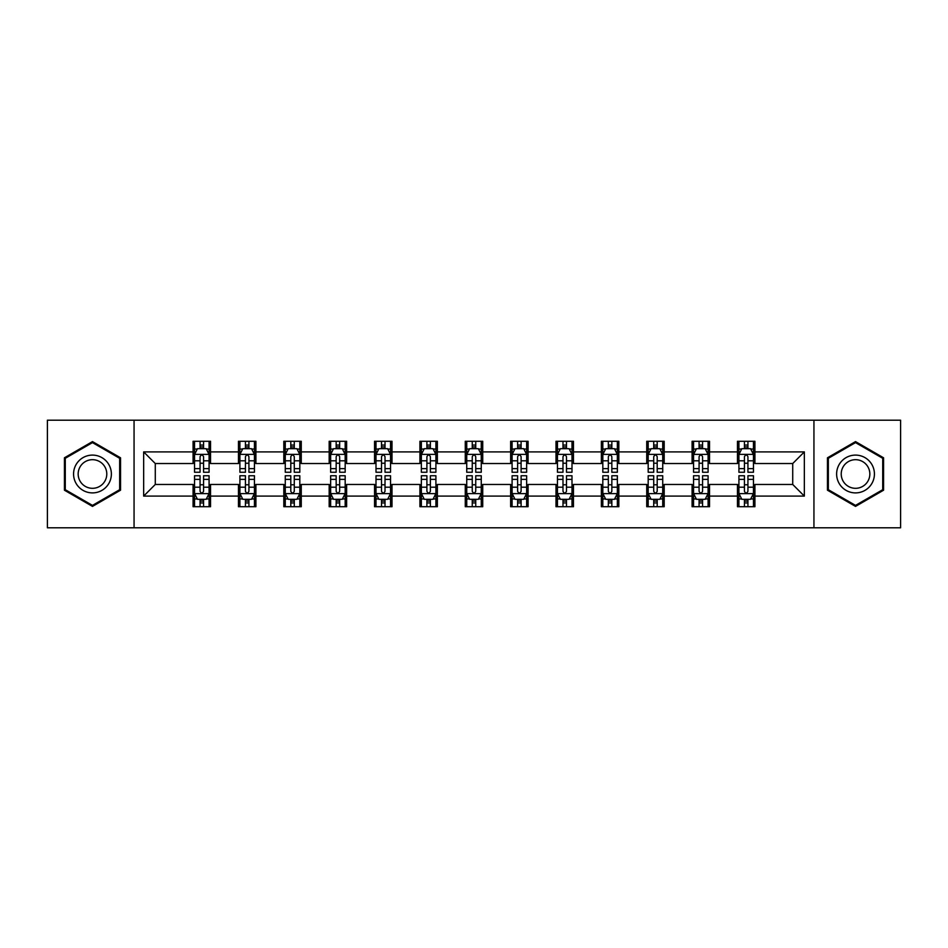 <?xml version="1.0" encoding="UTF-8"?>
<svg xmlns="http://www.w3.org/2000/svg" width="948" height="948" viewBox="0 0 948 948"><rect width="100%" height="100%" fill="white"/><g stroke="black" fill="none" stroke-linecap="round" stroke-linejoin="round"><path stroke-width="1.42" d="M813.941 527.799L900.6 527.799L900.6 420.201L813.941 420.201L813.941 527.799L134.059 527.799L134.059 420.201L47.4 420.201L47.4 527.799L134.059 527.799M813.941 420.201L134.059 420.201M754.916 451.9L754.916 441.282L737.461 441.282L737.461 451.9L709.542 451.9L709.542 441.282L692.099 441.282L692.099 451.9L664.181 451.9L664.181 441.282L646.737 441.282L646.737 451.9L618.819 451.9L618.819 441.282L601.364 441.282L601.364 451.9L573.457 451.9L573.457 441.282L556.002 441.282L556.002 451.9L528.083 451.9L528.083 441.282L510.64 441.282L510.64 451.9L482.722 451.9L482.722 441.282L465.278 441.282L465.278 451.9L437.36 451.9L437.36 441.282L419.917 441.282L419.917 451.9L391.998 451.9L391.998 441.282L374.543 441.282L374.543 451.9L346.636 451.9L346.636 441.282L329.181 441.282L329.181 451.9L301.263 451.9L301.263 441.282L283.819 441.282L283.819 451.9L255.901 451.9L255.901 441.282L238.458 441.282L238.458 451.9L210.539 451.9L210.539 441.282L193.084 441.282L193.084 451.9L143.658 451.9L143.658 496.1L155.282 484.464L193.084 484.464L193.084 506.718L210.539 506.718L210.539 484.464L238.458 484.464L238.458 506.718L255.901 506.718L255.901 484.464L283.819 484.464L283.819 506.718L301.263 506.718L301.263 484.464L329.181 484.464L329.181 506.718L346.636 506.718L346.636 484.464L374.543 484.464L374.543 506.718L391.998 506.718L391.998 484.464L419.917 484.464L419.917 506.718L437.36 506.718L437.36 484.464L465.278 484.464L465.278 506.718L482.722 506.718L482.722 484.464L510.64 484.464L510.64 506.718L528.083 506.718L528.083 484.464L556.002 484.464L556.002 506.718L573.457 506.718L573.457 484.464L601.364 484.464L601.364 506.718L618.819 506.718L618.819 484.464L646.737 484.464L646.737 506.718L664.181 506.718L664.181 484.464L692.099 484.464L692.099 506.718L709.542 506.718L709.542 484.464L737.461 484.464L737.461 506.718L754.916 506.718L754.916 484.464L792.718 484.464L792.718 463.536L754.916 463.536L754.916 451.9L804.342 451.9L804.342 496.1L754.916 496.1M737.461 496.1L709.542 496.1M692.099 496.1L664.181 496.1M646.737 496.1L618.819 496.1M601.364 496.1L573.457 496.1M556.002 496.1L528.083 496.1M510.64 496.1L482.722 496.1M465.278 496.1L437.36 496.1M419.917 496.1L391.998 496.1M374.543 496.1L346.636 496.1M329.181 496.1L301.263 496.1M283.819 496.1L255.901 496.1M238.458 496.1L210.539 496.1M193.084 496.1L143.658 496.1M737.461 451.9L737.461 463.536L709.542 463.536L709.542 451.9M692.099 451.9L692.099 463.536L664.181 463.536L664.181 451.9M646.737 451.9L646.737 463.536L618.819 463.536L618.819 451.9M601.364 451.9L601.364 463.536L573.457 463.536L573.457 451.9M556.002 451.9L556.002 463.536L528.083 463.536L528.083 451.9M510.64 451.9L510.64 463.536L482.722 463.536L482.722 451.9M465.278 451.9L465.278 463.536L437.36 463.536L437.36 451.9M419.917 451.9L419.917 463.536L391.998 463.536L391.998 451.9M374.543 451.9L374.543 463.536L346.636 463.536L346.636 451.9M329.181 451.9L329.181 463.536L301.263 463.536L301.263 451.9M283.819 451.9L283.819 463.536L255.901 463.536L255.901 451.9M238.458 451.9L238.458 463.536L210.539 463.536L210.539 451.9M193.084 451.9L193.084 463.536L155.282 463.536L143.658 451.9M155.282 463.536L155.282 484.464M804.342 496.1L792.718 484.464M792.718 463.536L804.342 451.9M193.084 448.558L194.541 448.558M200.064 448.558L203.559 448.558M209.081 448.558L210.539 448.558M193.084 463.24L194.541 463.24M200.064 463.24L203.559 463.24M209.081 463.24L210.539 463.24M193.084 484.76L194.541 484.76M200.064 484.76L203.559 484.76M209.081 484.76L210.539 484.76M193.084 499.442L194.541 499.442M200.064 499.442L203.559 499.442M209.081 499.442L210.539 499.442M238.458 484.76L239.903 484.76M245.437 484.76L248.921 484.76M254.443 484.76L255.901 484.76M238.458 499.442L239.903 499.442M245.437 499.442L248.921 499.442M254.443 499.442L255.901 499.442M238.458 448.558L239.903 448.558M245.437 448.558L248.921 448.558M254.443 448.558L255.901 448.558M238.458 463.24L239.903 463.24M245.437 463.24L248.921 463.24M254.443 463.24L255.901 463.24M283.819 484.76L285.277 484.76M290.799 484.76L294.283 484.76M299.817 484.76L301.263 484.76M283.819 499.442L285.277 499.442M290.799 499.442L294.283 499.442M299.817 499.442L301.263 499.442M283.819 448.558L285.277 448.558M290.799 448.558L294.283 448.558M299.817 448.558L301.263 448.558M283.819 463.24L285.277 463.24M290.799 463.24L294.283 463.24M299.817 463.24L301.263 463.24M329.181 484.76L330.639 484.76M336.161 484.76L339.657 484.76M345.179 484.76L346.636 484.76M329.181 499.442L330.639 499.442M336.161 499.442L339.657 499.442M345.179 499.442L346.636 499.442M329.181 448.558L330.639 448.558M336.161 448.558L339.657 448.558M345.179 448.558L346.636 448.558M329.181 463.24L330.639 463.24M336.161 463.24L339.657 463.24M345.179 463.24L346.636 463.24M374.543 484.76L376.001 484.76M381.523 484.76L385.018 484.76M390.54 484.76L391.998 484.76M374.543 499.442L376.001 499.442M381.523 499.442L385.018 499.442M390.54 499.442L391.998 499.442M374.543 448.558L376.001 448.558M381.523 448.558L385.018 448.558M390.54 448.558L391.998 448.558M374.543 463.24L376.001 463.24M381.523 463.24L385.018 463.24M390.54 463.24L391.998 463.24M419.917 484.76L421.362 484.76M426.896 484.76L430.38 484.76M435.902 484.76L437.36 484.76M419.917 499.442L421.362 499.442M426.896 499.442L430.38 499.442M435.902 499.442L437.36 499.442M419.917 448.558L421.362 448.558M426.896 448.558L430.38 448.558M435.902 448.558L437.36 448.558M419.917 463.24L421.362 463.24M426.896 463.24L430.38 463.24M435.902 463.24L437.36 463.24M465.278 484.76L466.736 484.76M472.258 484.76L475.742 484.76M481.264 484.76L482.722 484.76M465.278 499.442L466.736 499.442M472.258 499.442L475.742 499.442M481.264 499.442L482.722 499.442M465.278 448.558L466.736 448.558M472.258 448.558L475.742 448.558M481.264 448.558L482.722 448.558M465.278 463.24L466.736 463.24M472.258 463.24L475.742 463.24M481.264 463.24L482.722 463.24M510.64 484.76L512.098 484.76M517.62 484.76L521.104 484.76M526.638 484.76L528.083 484.76M510.64 499.442L512.098 499.442M517.62 499.442L521.104 499.442M526.638 499.442L528.083 499.442M510.64 448.558L512.098 448.558M517.62 448.558L521.104 448.558M526.638 448.558L528.083 448.558M510.64 463.24L512.098 463.24M517.62 463.24L521.104 463.24M526.638 463.24L528.083 463.24M556.002 484.76L557.46 484.76M562.982 484.76L566.477 484.76M572 484.76L573.457 484.76M556.002 499.442L557.46 499.442M562.982 499.442L566.477 499.442M572 499.442L573.457 499.442M556.002 448.558L557.46 448.558M562.982 448.558L566.477 448.558M572 448.558L573.457 448.558M556.002 463.24L557.46 463.24M562.982 463.24L566.477 463.24M572 463.24L573.457 463.24M601.364 484.76L602.821 484.76M608.343 484.76L611.839 484.76M617.361 484.76L618.819 484.76M601.364 499.442L602.821 499.442M608.343 499.442L611.839 499.442M617.361 499.442L618.819 499.442M601.364 448.558L602.821 448.558M608.343 448.558L611.839 448.558M617.361 448.558L618.819 448.558M601.364 463.24L602.821 463.24M608.343 463.24L611.839 463.24M617.361 463.24L618.819 463.24M646.737 484.76L648.183 484.76M653.717 484.76L657.201 484.76M662.723 484.76L664.181 484.76M646.737 499.442L648.183 499.442M653.717 499.442L657.201 499.442M662.723 499.442L664.181 499.442M646.737 448.558L648.183 448.558M653.717 448.558L657.201 448.558M662.723 448.558L664.181 448.558M646.737 463.24L648.183 463.24M653.717 463.24L657.201 463.24M662.723 463.24L664.181 463.24M692.099 484.76L693.557 484.76M699.079 484.76L702.563 484.76M708.097 484.76L709.542 484.76M692.099 499.442L693.557 499.442M699.079 499.442L702.563 499.442M708.097 499.442L709.542 499.442M692.099 448.558L693.557 448.558M699.079 448.558L702.563 448.558M708.097 448.558L709.542 448.558M692.099 463.24L693.557 463.24M699.079 463.24L702.563 463.24M708.097 463.24L709.542 463.24M737.461 484.76L738.919 484.76M744.441 484.76L747.936 484.76M753.459 484.76L754.916 484.76M737.461 499.442L738.919 499.442M744.441 499.442L747.936 499.442M753.459 499.442L754.916 499.442M737.461 448.558L738.919 448.558M744.441 448.558L747.936 448.558M753.459 448.558L754.916 448.558M737.461 463.24L738.919 463.24M744.441 463.24L747.936 463.24M753.459 463.24L754.916 463.24M92.477 506.398L120.538 490.199L120.538 457.801L92.477 441.602L64.417 457.801L64.417 490.199L92.477 506.398M883.583 457.801L855.523 441.602L827.462 457.801L827.462 490.199L855.523 506.398L883.583 490.199L883.583 457.801M203.559 445.062L200.064 445.062M209.081 468.608L203.559 468.608L203.559 472.258L209.081 472.258L209.081 454.519L206.178 448.7L197.457 448.7L194.541 454.519L194.541 472.258L200.064 472.258L200.064 468.608L194.541 468.608M194.541 454.519L194.541 441.282M209.081 454.519L209.081 441.282M200.064 448.7L200.064 441.282M203.559 441.282L203.559 448.7M203.559 468.608L203.559 456.699C202.398 454.459 201.237 454.459 200.064 456.699L200.064 468.608M200.064 502.938L203.559 502.938M194.541 479.392L200.064 479.392L200.064 475.742L194.541 475.742L194.541 493.481L197.457 499.3L206.178 499.3L209.081 493.481L209.081 475.742L203.559 475.742L203.559 479.392L209.081 479.392M209.081 493.481L209.081 506.718M194.541 493.481L194.541 506.718M203.559 499.3L203.559 506.718M200.064 506.718L200.064 499.3M200.064 479.392L200.064 491.301C201.225 493.541 202.398 493.541 203.559 491.301L203.559 479.392M108.842 483.456A18.901 18.901 0 0 0 101.922 457.635A18.901 18.901 0 0 0 76.101 464.544A18.901 18.901 0 0 0 83.021 490.365A18.901 18.901 0 0 0 108.842 483.456M104.873 481.157A14.315 14.315 0 0 0 99.635 461.605A14.315 14.315 0 0 0 80.082 466.843A14.315 14.315 0 0 0 85.32 486.395A14.315 14.315 0 0 0 104.873 481.157M65.282 489.701L65.282 458.299L92.477 442.609L119.661 458.299L119.661 489.701L92.477 505.391L65.282 489.701M855.523 455.099A18.901 18.901 0 0 0 836.622 474A18.901 18.901 0 0 0 855.523 492.901A18.901 18.901 0 0 0 874.423 474A18.901 18.901 0 0 0 855.523 455.099M855.523 459.685A14.315 14.315 0 0 0 841.22 474A14.315 14.315 0 0 0 855.523 488.315A14.315 14.315 0 0 0 869.837 474A14.315 14.315 0 0 0 855.523 459.685M882.718 489.701L855.523 505.391L828.339 489.701L828.339 458.299L855.523 442.609L882.718 458.299L882.718 489.701M248.921 445.062L245.437 445.062M254.443 468.608L248.921 468.608L248.921 472.258L254.443 472.258L254.443 454.519L251.54 448.7L242.818 448.7L239.903 454.519L239.903 472.258L245.437 472.258L245.437 468.608L239.903 468.608M239.903 454.519L239.903 441.282M254.443 454.519L254.443 441.282M245.437 448.7L245.437 441.282M248.921 441.282L248.921 448.7M248.921 468.608L248.921 456.699C247.76 454.459 246.599 454.459 245.437 456.699L245.437 468.608M294.283 445.062L290.799 445.062M299.817 468.608L294.283 468.608L294.283 472.258L299.817 472.258L299.817 454.519L296.902 448.7L288.18 448.7L285.277 454.519L285.277 472.258L290.799 472.258L290.799 468.608L285.277 468.608M285.277 454.519L285.277 441.282M299.817 454.519L299.817 441.282M290.799 448.7L290.799 441.282M294.283 441.282L294.283 448.7M294.283 468.608L294.283 456.699C293.122 454.459 291.96 454.459 290.799 456.699L290.799 468.608M245.437 502.938L248.921 502.938M239.903 479.392L245.437 479.392L245.437 475.742L239.903 475.742L239.903 493.481L242.818 499.3L251.54 499.3L254.443 493.481L254.443 475.742L248.921 475.742L248.921 479.392L254.443 479.392M254.443 493.481L254.443 506.718M239.903 493.481L239.903 506.718M248.921 499.3L248.921 506.718M245.437 506.718L245.437 499.3M245.437 479.392L245.437 491.301C246.599 493.541 247.76 493.541 248.921 491.301L248.921 479.392M290.799 502.938L294.283 502.938M285.277 479.392L290.799 479.392L290.799 475.742L285.277 475.742L285.277 493.481L288.18 499.3L296.902 499.3L299.817 493.481L299.817 475.742L294.283 475.742L294.283 479.392L299.817 479.392M299.817 493.481L299.817 506.718M285.277 493.481L285.277 506.718M294.283 499.3L294.283 506.718M290.799 506.718L290.799 499.3M290.799 479.392L290.799 491.301C291.96 493.541 293.122 493.541 294.283 491.301L294.283 479.392M339.657 445.062L336.161 445.062M345.179 468.608L339.657 468.608L339.657 472.258L345.179 472.258L345.179 454.519L342.264 448.7L333.542 448.7L330.639 454.519L330.639 472.258L336.161 472.258L336.161 468.608L330.639 468.608M330.639 454.519L330.639 441.282M345.179 454.519L345.179 441.282M336.161 448.7L336.161 441.282M339.657 441.282L339.657 448.7M339.657 468.608L339.657 456.699C338.495 454.459 337.322 454.459 336.161 456.699L336.161 468.608M385.018 445.062L381.523 445.062M390.54 468.608L385.018 468.608L385.018 472.258L390.54 472.258L390.54 454.519L387.637 448.7L378.904 448.7L376.001 454.519L376.001 472.258L381.523 472.258L381.523 468.608L376.001 468.608M376.001 454.519L376.001 441.282M390.54 454.519L390.54 441.282M381.523 448.7L381.523 441.282M385.018 441.282L385.018 448.7M385.018 468.608L385.018 456.699C383.857 454.459 382.696 454.459 381.523 456.699L381.523 468.608M430.38 445.062L426.896 445.062M435.902 468.608L430.38 468.608L430.38 472.258L435.902 472.258L435.902 454.519L432.999 448.7L424.277 448.7L421.362 454.519L421.362 472.258L426.896 472.258L426.896 468.608L421.362 468.608M421.362 454.519L421.362 441.282M435.902 454.519L435.902 441.282M426.896 448.7L426.896 441.282M430.38 441.282L430.38 448.7M430.38 468.608L430.38 456.699C429.219 454.459 428.058 454.459 426.896 456.699L426.896 468.608M336.161 502.938L339.657 502.938M330.639 479.392L336.161 479.392L336.161 475.742L330.639 475.742L330.639 493.481L333.542 499.3L342.264 499.3L345.179 493.481L345.179 475.742L339.657 475.742L339.657 479.392L345.179 479.392M345.179 493.481L345.179 506.718M330.639 493.481L330.639 506.718M339.657 499.3L339.657 506.718M336.161 506.718L336.161 499.3M336.161 479.392L336.161 491.301C337.322 493.541 338.483 493.541 339.657 491.301L339.657 479.392M381.523 502.938L385.018 502.938M376.001 479.392L381.523 479.392L381.523 475.742L376.001 475.742L376.001 493.481L378.904 499.3L387.637 499.3L390.54 493.481L390.54 475.742L385.018 475.742L385.018 479.392L390.54 479.392M390.54 493.481L390.54 506.718M376.001 493.481L376.001 506.718M385.018 499.3L385.018 506.718M381.523 506.718L381.523 499.3M381.523 479.392L381.523 491.301C382.684 493.541 383.857 493.541 385.018 491.301L385.018 479.392M426.896 502.938L430.38 502.938M421.362 479.392L426.896 479.392L426.896 475.742L421.362 475.742L421.362 493.481L424.277 499.3L432.999 499.3L435.902 493.481L435.902 475.742L430.38 475.742L430.38 479.392L435.902 479.392M435.902 493.481L435.902 506.718M421.362 493.481L421.362 506.718M430.38 499.3L430.38 506.718M426.896 506.718L426.896 499.3M426.896 479.392L426.896 491.301C428.058 493.541 429.219 493.541 430.38 491.301L430.38 479.392M475.742 445.062L472.258 445.062M481.264 468.608L475.742 468.608L475.742 472.258L481.264 472.258L481.264 454.519L478.361 448.7L469.639 448.7L466.736 454.519L466.736 472.258L472.258 472.258L472.258 468.608L466.736 468.608M466.736 454.519L466.736 441.282M481.264 454.519L481.264 441.282M472.258 448.7L472.258 441.282M475.742 441.282L475.742 448.7M475.742 468.608L475.742 456.699C474.581 454.459 473.419 454.459 472.258 456.699L472.258 468.608M472.258 502.938L475.742 502.938M466.736 479.392L472.258 479.392L472.258 475.742L466.736 475.742L466.736 493.481L469.639 499.3L478.361 499.3L481.264 493.481L481.264 475.742L475.742 475.742L475.742 479.392L481.264 479.392M481.264 493.481L481.264 506.718M466.736 493.481L466.736 506.718M475.742 499.3L475.742 506.718M472.258 506.718L472.258 499.3M472.258 479.392L472.258 491.301C473.419 493.541 474.581 493.541 475.742 491.301L475.742 479.392M521.104 445.062L517.62 445.062M526.638 468.608L521.104 468.608L521.104 472.258L526.638 472.258L526.638 454.519L523.723 448.7L515.001 448.7L512.098 454.519L512.098 472.258L517.62 472.258L517.62 468.608L512.098 468.608M512.098 454.519L512.098 441.282M526.638 454.519L526.638 441.282M517.62 448.7L517.62 441.282M521.104 441.282L521.104 448.7M521.104 468.608L521.104 456.699C519.942 454.459 518.781 454.459 517.62 456.699L517.62 468.608M517.62 502.938L521.104 502.938M512.098 479.392L517.62 479.392L517.62 475.742L512.098 475.742L512.098 493.481L515.001 499.3L523.723 499.3L526.638 493.481L526.638 475.742L521.104 475.742L521.104 479.392L526.638 479.392M526.638 493.481L526.638 506.718M512.098 493.481L512.098 506.718M521.104 499.3L521.104 506.718M517.62 506.718L517.62 499.3M517.62 479.392L517.62 491.301C518.781 493.541 519.942 493.541 521.104 491.301L521.104 479.392M566.477 445.062L562.982 445.062M572 468.608L566.477 468.608L566.477 472.258L572 472.258L572 454.519L569.096 448.7L560.363 448.7L557.46 454.519L557.46 472.258L562.982 472.258L562.982 468.608L557.46 468.608M557.46 454.519L557.46 441.282M572 454.519L572 441.282M562.982 448.7L562.982 441.282M566.477 441.282L566.477 448.7M566.477 468.608L566.477 456.699C565.316 454.459 564.143 454.459 562.982 456.699L562.982 468.608M562.982 502.938L566.477 502.938M557.46 479.392L562.982 479.392L562.982 475.742L557.46 475.742L557.46 493.481L560.363 499.3L569.096 499.3L572 493.481L572 475.742L566.477 475.742L566.477 479.392L572 479.392M572 493.481L572 506.718M557.46 493.481L557.46 506.718M566.477 499.3L566.477 506.718M562.982 506.718L562.982 499.3M562.982 479.392L562.982 491.301C564.143 493.541 565.304 493.541 566.477 491.301L566.477 479.392M611.839 445.062L608.343 445.062M617.361 468.608L611.839 468.608L611.839 472.258L617.361 472.258L617.361 454.519L614.458 448.7L605.736 448.7L602.821 454.519L602.821 472.258L608.343 472.258L608.343 468.608L602.821 468.608M602.821 454.519L602.821 441.282M617.361 454.519L617.361 441.282M608.343 448.7L608.343 441.282M611.839 441.282L611.839 448.7M611.839 468.608L611.839 456.699C610.678 454.459 609.517 454.459 608.343 456.699L608.343 468.608M608.343 502.938L611.839 502.938M602.821 479.392L608.343 479.392L608.343 475.742L602.821 475.742L602.821 493.481L605.736 499.3L614.458 499.3L617.361 493.481L617.361 475.742L611.839 475.742L611.839 479.392L617.361 479.392M617.361 493.481L617.361 506.718M602.821 493.481L602.821 506.718M611.839 499.3L611.839 506.718M608.343 506.718L608.343 499.3M608.343 479.392L608.343 491.301C609.505 493.541 610.678 493.541 611.839 491.301L611.839 479.392M657.201 445.062L653.717 445.062M662.723 468.608L657.201 468.608L657.201 472.258L662.723 472.258L662.723 454.519L659.82 448.7L651.098 448.7L648.183 454.519L648.183 472.258L653.717 472.258L653.717 468.608L648.183 468.608M648.183 454.519L648.183 441.282M662.723 454.519L662.723 441.282M653.717 448.7L653.717 441.282M657.201 441.282L657.201 448.7M657.201 468.608L657.201 456.699C656.04 454.459 654.878 454.459 653.717 456.699L653.717 468.608M653.717 502.938L657.201 502.938M648.183 479.392L653.717 479.392L653.717 475.742L648.183 475.742L648.183 493.481L651.098 499.3L659.82 499.3L662.723 493.481L662.723 475.742L657.201 475.742L657.201 479.392L662.723 479.392M662.723 493.481L662.723 506.718M648.183 493.481L648.183 506.718M657.201 499.3L657.201 506.718M653.717 506.718L653.717 499.3M653.717 479.392L653.717 491.301C654.878 493.541 656.04 493.541 657.201 491.301L657.201 479.392M702.563 445.062L699.079 445.062M708.097 468.608L702.563 468.608L702.563 472.258L708.097 472.258L708.097 454.519L705.182 448.7L696.46 448.7L693.557 454.519L693.557 472.258L699.079 472.258L699.079 468.608L693.557 468.608M693.557 454.519L693.557 441.282M708.097 454.519L708.097 441.282M699.079 448.7L699.079 441.282M702.563 441.282L702.563 448.7M702.563 468.608L702.563 456.699C701.402 454.459 700.24 454.459 699.079 456.699L699.079 468.608M699.079 502.938L702.563 502.938M693.557 479.392L699.079 479.392L699.079 475.742L693.557 475.742L693.557 493.481L696.46 499.3L705.182 499.3L708.097 493.481L708.097 475.742L702.563 475.742L702.563 479.392L708.097 479.392M708.097 493.481L708.097 506.718M693.557 493.481L693.557 506.718M702.563 499.3L702.563 506.718M699.079 506.718L699.079 499.3M699.079 479.392L699.079 491.301C700.24 493.541 701.402 493.541 702.563 491.301L702.563 479.392M747.936 445.062L744.441 445.062M753.459 468.608L747.936 468.608L747.936 472.258L753.459 472.258L753.459 454.519L750.543 448.7L741.822 448.7L738.919 454.519L738.919 472.258L744.441 472.258L744.441 468.608L738.919 468.608M738.919 454.519L738.919 441.282M753.459 454.519L753.459 441.282M744.441 448.7L744.441 441.282M747.936 441.282L747.936 448.7M747.936 468.608L747.936 456.699C746.775 454.459 745.602 454.459 744.441 456.699L744.441 468.608M744.441 502.938L747.936 502.938M738.919 479.392L744.441 479.392L744.441 475.742L738.919 475.742L738.919 493.481L741.822 499.3L750.543 499.3L753.459 493.481L753.459 475.742L747.936 475.742L747.936 479.392L753.459 479.392M753.459 493.481L753.459 506.718M738.919 493.481L738.919 506.718M747.936 499.3L747.936 506.718M744.441 506.718L744.441 499.3M744.441 479.392L744.441 491.301C745.602 493.541 746.763 493.541 747.936 491.301L747.936 479.392M209.01 454.376L194.613 454.376M194.541 449.044L197.279 449.044M206.344 449.044L209.081 449.044M200.064 460.811L194.541 460.811M209.081 460.811L203.559 460.811M203.559 446.911L200.064 446.911M194.613 493.624L209.01 493.624M209.081 498.956L206.344 498.956M197.279 498.956L194.541 498.956M203.559 487.189L209.081 487.189M194.541 487.189L200.064 487.189M200.064 501.089L203.559 501.089M254.372 454.376L239.986 454.376M239.903 449.044L242.641 449.044M251.718 449.044L254.443 449.044M245.437 460.811L239.903 460.811M254.443 460.811L248.921 460.811M248.921 446.911L245.437 446.911M299.734 454.376L285.348 454.376M285.277 449.044L288.002 449.044M297.079 449.044L299.817 449.044M290.799 460.811L285.277 460.811M299.817 460.811L294.283 460.811M294.283 446.911L290.799 446.911M239.986 493.624L254.372 493.624M254.443 498.956L251.718 498.956M242.641 498.956L239.903 498.956M248.921 487.189L254.443 487.189M239.903 487.189L245.437 487.189M245.437 501.089L248.921 501.089M285.348 493.624L299.734 493.624M299.817 498.956L297.079 498.956M288.002 498.956L285.277 498.956M294.283 487.189L299.817 487.189M285.277 487.189L290.799 487.189M290.799 501.089L294.283 501.089M345.108 454.376L330.71 454.376M330.639 449.044L333.376 449.044M342.441 449.044L345.179 449.044M336.161 460.811L330.639 460.811M345.179 460.811L339.657 460.811M339.657 446.911L336.161 446.911M390.469 454.376L376.072 454.376M376.001 449.044L378.738 449.044M387.803 449.044L390.54 449.044M381.523 460.811L376.001 460.811M390.54 460.811L385.018 460.811M385.018 446.911L381.523 446.911M435.831 454.376L421.433 454.376M421.362 449.044L424.1 449.044M433.177 449.044L435.902 449.044M426.896 460.811L421.362 460.811M435.902 460.811L430.38 460.811M430.38 446.911L426.896 446.911M330.71 493.624L345.108 493.624M345.179 498.956L342.441 498.956M333.376 498.956L330.639 498.956M339.657 487.189L345.179 487.189M330.639 487.189L336.161 487.189M336.161 501.089L339.657 501.089M376.072 493.624L390.469 493.624M390.54 498.956L387.803 498.956M378.738 498.956L376.001 498.956M385.018 487.189L390.54 487.189M376.001 487.189L381.523 487.189M381.523 501.089L385.018 501.089M421.433 493.624L435.831 493.624M435.902 498.956L433.177 498.956M424.1 498.956L421.362 498.956M430.38 487.189L435.902 487.189M421.362 487.189L426.896 487.189M426.896 501.089L430.38 501.089M481.193 454.376L466.807 454.376M466.736 449.044L469.461 449.044M478.539 449.044L481.264 449.044M472.258 460.811L466.736 460.811M481.264 460.811L475.742 460.811M475.742 446.911L472.258 446.911M466.807 493.624L481.193 493.624M481.264 498.956L478.539 498.956M469.461 498.956L466.736 498.956M475.742 487.189L481.264 487.189M466.736 487.189L472.258 487.189M472.258 501.089L475.742 501.089M526.567 454.376L512.169 454.376M512.098 449.044L514.823 449.044M523.9 449.044L526.638 449.044M517.62 460.811L512.098 460.811M526.638 460.811L521.104 460.811M521.104 446.911L517.62 446.911M512.169 493.624L526.567 493.624M526.638 498.956L523.9 498.956M514.823 498.956L512.098 498.956M521.104 487.189L526.638 487.189M512.098 487.189L517.62 487.189M517.62 501.089L521.104 501.089M571.928 454.376L557.531 454.376M557.46 449.044L560.197 449.044M569.262 449.044L572 449.044M562.982 460.811L557.46 460.811M572 460.811L566.477 460.811M566.477 446.911L562.982 446.911M557.531 493.624L571.928 493.624M572 498.956L569.262 498.956M560.197 498.956L557.46 498.956M566.477 487.189L572 487.189M557.46 487.189L562.982 487.189M562.982 501.089L566.477 501.089M617.29 454.376L602.892 454.376M602.821 449.044L605.559 449.044M614.624 449.044L617.361 449.044M608.343 460.811L602.821 460.811M617.361 460.811L611.839 460.811M611.839 446.911L608.343 446.911M602.892 493.624L617.29 493.624M617.361 498.956L614.624 498.956M605.559 498.956L602.821 498.956M611.839 487.189L617.361 487.189M602.821 487.189L608.343 487.189M608.343 501.089L611.839 501.089M662.652 454.376L648.266 454.376M648.183 449.044L650.92 449.044M659.998 449.044L662.723 449.044M653.717 460.811L648.183 460.811M662.723 460.811L657.201 460.811M657.201 446.911L653.717 446.911M648.266 493.624L662.652 493.624M662.723 498.956L659.998 498.956M650.92 498.956L648.183 498.956M657.201 487.189L662.723 487.189M648.183 487.189L653.717 487.189M653.717 501.089L657.201 501.089M708.014 454.376L693.628 454.376M693.557 449.044L696.282 449.044M705.359 449.044L708.097 449.044M699.079 460.811L693.557 460.811M708.097 460.811L702.563 460.811M702.563 446.911L699.079 446.911M693.628 493.624L708.014 493.624M708.097 498.956L705.359 498.956M696.282 498.956L693.557 498.956M702.563 487.189L708.097 487.189M693.557 487.189L699.079 487.189M699.079 501.089L702.563 501.089M753.387 454.376L738.99 454.376M738.919 449.044L741.656 449.044M750.721 449.044L753.459 449.044M744.441 460.811L738.919 460.811M753.459 460.811L747.936 460.811M747.936 446.911L744.441 446.911M738.99 493.624L753.387 493.624M753.459 498.956L750.721 498.956M741.656 498.956L738.919 498.956M747.936 487.189L753.459 487.189M738.919 487.189L744.441 487.189M744.441 501.089L747.936 501.089"/></g></svg>
